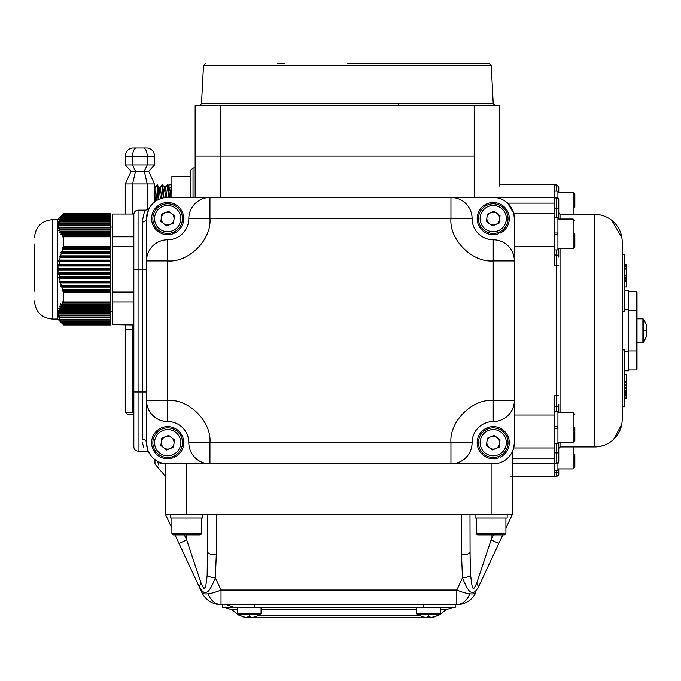 <?xml version="1.0" encoding="UTF-8"?>
<svg xmlns="http://www.w3.org/2000/svg" width="681" height="681" viewBox="0 0 681 681"><rect width="100%" height="100%" fill="white"/><g stroke="black" fill="none" stroke-linecap="round" stroke-linejoin="round"><path stroke-width="1.02" d="M636.999 318.819L642.898 318.819L642.898 342.5L636.999 342.5L636.999 292.183L636.999 369.136L636.999 350.111L636.148 350.953L636.148 369.979L628.537 369.979M636.999 311.208L636.148 310.366L636.148 350.953L628.537 350.953M636.999 292.183L636.148 291.34L636.148 310.366L628.537 310.366M636.999 369.136L636.148 369.979M136.243 147.998L132.582 147.998C127.934 148.773 125.491 151.591 125.261 156.46L132.582 156.46C132.701 151.574 133.927 148.756 136.243 147.998L147.232 147.998C151.889 148.773 154.323 151.591 154.553 156.46L154.553 164.913L147.232 164.913L147.232 156.46C147.113 151.591 145.896 148.773 143.572 147.998M154.553 156.46L132.582 156.46L132.582 164.913L125.261 164.913L125.261 156.46M125.261 164.913L131.118 171.254L135.51 171.254L132.582 164.913L147.232 164.913L144.304 171.254L135.51 171.254L132.582 183.938L147.232 183.938L144.304 171.254L148.696 171.254L154.553 164.913M125.261 213.749L125.261 183.938L131.118 171.254M125.261 183.938L132.582 183.938L132.582 213.749M148.696 171.254L154.553 183.938L154.553 202.027M147.232 209.867L147.232 183.938L154.553 183.938M125.261 324.956L125.261 329.817L132.582 329.817L132.582 324.956M133.834 329.817L132.582 329.817L132.582 412.269L125.261 412.269L125.261 329.817M125.261 412.269L127.705 414.38L133.808 414.38L132.582 412.269L133.834 412.269M195.149 167.875L193.029 167.875L190.918 169.986L190.918 197.473M146.517 269.353L142.295 269.353L142.295 221.997C143.538 214.336 144.67 210.386 145.691 210.157L138.064 210.157C135.502 210.412 134.089 211.825 133.834 214.387L133.834 236.784L112.697 236.784L112.697 214.038L133.834 214.038L112.697 214.038M514.376 415.027L554.547 415.027L554.547 447.979L513.712 447.979L512.265 451.92L512.265 514.589L512.265 476.291L510.12 476.683M512.265 476.683L554.547 476.683L554.547 463.846L556.658 463.846A2.111 2.111 0 0 0 558.778 461.735L556.658 463.846L512.265 463.846L554.547 463.846L554.547 458.185L554.547 463.327L556.658 463.327L556.658 443.552M169.254 197.533L167.926 184.789L167.262 184.789L168.59 197.473L167.535 185.428M165.619 197.567L164.41 187.752L162.64 184.789L163.985 197.796M162.64 184.789L161.891 184.866L163.329 197.916M157.09 185.411C157.617 183.836 158.145 187.854 158.673 197.473L158.801 199.414M158.162 199.729L157.09 184.789L155.208 187.845M167.049 191.131L167.594 185.751M167.262 184.789L165.492 187.752L166.939 197.481M558.778 212.268A2.111 2.111 0 0 0 560.889 214.387L594.717 214.387A27.487 27.487 0 0 1 622.196 241.866L622.196 419.453A27.487 27.487 0 0 1 594.717 446.94L560.889 446.94A2.111 2.111 0 0 0 558.778 449.051L558.778 461.233M481.833 579.837L502.799 534.883L504.229 534.883L478.011 534.883A1.694 1.694 0 0 1 476.325 533.189L476.325 517.969M622.196 241.866A27.487 27.487 0 0 0 594.717 214.387L594.717 446.94A27.487 27.487 0 0 0 622.196 419.453L622.119 421.505M624.315 309.523L628.537 309.523L628.537 370.83L624.315 370.83M622.196 254.549L624.315 254.549L624.315 311.404L622.196 311.404M622.196 406.77L624.315 406.77L624.315 349.915L622.196 349.915M624.315 351.805L628.537 351.805M624.315 290.489L628.537 290.489L628.537 309.523M190.918 176.328L171.893 176.328L171.893 197.473L556.658 197.473L556.658 217.767M195.149 197.473L195.149 156.46M513.712 213.34L554.547 213.34L554.547 203.134L507.634 203.134L513.712 213.34L514.376 218.61L514.376 260.891A21.145 21.145 0 0 0 493.24 239.755A21.145 21.145 0 0 1 472.095 218.61A21.145 21.145 0 0 0 450.95 197.473L450.95 218.61L209.944 218.61L209.944 197.473L171.893 197.473A16.914 16.914 0 0 0 170.276 197.55A4.231 4.231 0 0 1 169.501 197.55A21.145 21.145 0 0 0 146.517 218.61L146.517 260.891L146.517 218.61L148.569 209.544M148.62 209.433L149.071 208.556M148.424 209.85L148.203 210.352M148.032 210.761L147.505 212.234M499.582 156.46L499.582 186.075M133.834 236.784L133.834 269.353L142.295 269.353L142.295 439.33C146.1 455.061 146.1 455.061 142.295 439.33A4.231 3.379 180 0 1 146.517 442.71C147.156 448.464 148.092 451.988 149.343 453.265C148.39 452.814 147.445 449.29 146.517 442.71L146.517 260.891A21.145 21.145 0 0 1 167.662 239.755A21.145 21.145 0 0 0 188.807 218.61A21.145 21.145 0 0 1 209.944 197.473A21.145 21.145 0 0 0 188.807 218.61L209.944 218.61C211.765 239.618 188.671 262.713 167.662 260.891L167.662 400.428C188.671 398.606 211.765 421.701 209.944 442.71L450.95 442.71L450.95 463.846L493.24 463.846L167.662 463.846L162.325 463.165M209.944 463.846L209.944 442.71L188.807 442.71A21.145 21.145 0 0 0 209.944 463.846A21.145 21.145 0 0 1 188.807 442.71A21.145 21.145 0 0 0 167.662 421.565A21.145 21.145 0 0 1 146.517 400.428A21.145 21.145 0 0 0 167.662 421.565L167.662 400.428L146.517 400.428L146.517 442.71A21.145 21.145 0 0 0 167.662 463.846L450.95 463.846A21.145 21.145 0 0 0 472.095 442.71L450.95 442.71C449.137 421.701 472.222 398.606 493.24 400.428L493.24 260.891L514.376 260.891L514.376 442.71L513.712 447.979M154.979 459.624L154.979 463.999L165.551 476.504M474.206 197.473L474.206 156.034L194.936 156.034L220.516 156.034L220.516 197.473M149.352 208.046C149.479 208.59 148.262 209.288 145.691 210.157L145.606 210.301M144.917 211.502L144.355 212.642M554.547 213.34L554.547 246.292L514.376 246.292M558.778 207.816L558.778 199.584L556.658 198.001L554.547 198.001L554.547 203.134M165.551 476.113L165.551 463.846L163.431 463.846L157.473 461.395A8.453 8.453 0 0 0 163.431 463.846A8.453 8.453 0 0 1 157.473 461.395M161.014 463.497L159.822 463.037M158.92 461.956L158.026 461.522M157.975 461.497L157.371 461.173M195.149 156.034L195.149 105.717L474.206 105.717L474.206 156.034L220.516 156.034L220.516 105.717L228.935 105.717M499.582 184.636L554.547 184.636L554.547 197.473M554.547 415.027L554.547 395.772L556.658 395.772L556.658 265.547L554.547 265.547L554.547 246.292M558.778 199.584A2.111 2.111 0 0 0 556.658 197.473A2.111 2.111 0 0 1 558.778 199.584L558.778 199.601M505.923 528.192L512.265 514.589L165.551 514.589L165.551 463.744L163.431 463.531L165.551 463.744M558.778 192.4L558.778 187.045L558.778 192.4M143.844 447.485L143.589 446.804M143.274 445.834L143.061 445.119M143.053 445.093L142.789 443.986M142.644 443.254L142.465 442.071M167.662 463.846L186.688 463.846L186.688 514.589M554.547 406.344L556.658 406.344A2.111 2.111 0 0 0 558.778 404.233L558.778 412.686M558.778 200.086L558.778 219.035M558.778 248.633L558.778 257.086A2.111 2.111 0 0 0 556.658 254.975L554.547 254.975M558.778 442.284L558.778 452.882L554.547 452.882M554.547 447.979L554.547 458.185L512.265 458.185L512.265 451.92M450.95 197.473L493.24 197.473A21.145 21.145 0 0 1 514.376 218.61L514.376 260.891A21.145 21.145 0 0 0 493.24 239.755A21.145 21.145 0 0 1 472.095 218.61A21.145 21.145 0 0 0 450.95 197.473M201.848 592.444L199.218 586.784L201.848 592.444A21.145 21.145 0 0 0 221.01 604.651A21.145 21.145 0 0 1 201.848 592.444A21.145 5.976 155 0 0 207.969 593.832A21.145 5.976 155 0 0 221.01 590.044L215.332 577.863L216.286 554.904C211.187 554.734 208.369 553.866 207.833 552.291L207.833 514.589L207.152 575.258C208.318 576.543 211.042 577.411 215.332 577.863C211.212 588.043 208.114 592.802 206.028 592.138C204.326 593.381 202.053 591.593 199.218 586.784L199.21 586.775M195.83 579.522L190.135 567.316M187.999 562.727L186.058 558.573M183.461 553.015L181.699 549.235M165.551 514.589L171.893 528.192M171.893 517.969L171.893 533.189A1.694 1.694 0 0 0 173.578 534.883L175.008 534.883L199.218 586.784L201.108 583.208C204.232 589.737 205.373 593.142 207.152 575.258M171.893 185.845L170.837 187.65L171.893 184.789M558.778 468.92L558.778 472.444L556.658 472.444L556.658 470.188M554.547 472.444L556.658 472.444L556.658 476.674L558.778 474.555L558.778 472.444M149.088 452.805L149.343 453.265C149.599 452.788 148.381 452.082 145.691 451.162L138.064 451.162L138.064 391.967L133.834 391.967L133.834 446.94L133.834 269.353M474.206 105.717L499.582 105.717L499.582 156.034M512.265 463.846L512.265 458.185M186.509 539.999L179.043 543.481M180.303 534.883L186.688 534.883L186.688 539.914L201.108 583.208M205.117 587.345L204.555 587.958M157.09 184.789L159.124 187.752L158.281 191.131M232.212 105.717L235.652 105.717M246.343 105.717L253.749 105.717M257.597 105.717L261.393 105.717M451.801 105.717L347.361 105.717M469.847 593.832C466.86 600.744 462.518 604.353 456.798 604.651L221.01 604.651L221.01 590.044L456.798 590.044L456.798 604.651A21.145 21.145 0 0 0 475.959 592.444A21.145 5.976 -155 0 1 469.847 593.832A21.145 5.976 -155 0 1 456.798 590.044L462.476 577.863C466.774 577.411 469.507 576.543 470.665 575.249L469.984 552.291C469.439 553.866 466.621 554.734 461.522 554.904L462.476 577.863C466.604 588.052 469.711 592.81 471.797 592.138C473.508 593.372 475.772 591.585 478.598 586.784L476.7 583.208L491.12 539.914L493.47 534.883M450.95 463.846A21.145 21.145 0 0 0 472.095 442.71A21.145 21.145 0 0 1 493.24 421.565A21.145 21.145 0 0 0 514.376 400.428L514.376 442.71A21.145 21.145 0 0 1 493.24 463.846M498.535 544.025L495.436 550.682M494.363 552.981L491.665 558.76M489.758 562.855L487.656 567.358M470.665 575.249C472.427 593.168 473.601 589.72 476.7 583.208L478.598 586.784L498.79 543.489L491.12 539.914L491.12 534.883L497.505 534.883M470.111 562.327L469.984 514.589M461.522 514.589L461.522 554.904L464.17 554.768M199.244 586.852L189.59 566.141M486.787 552.938L484.31 560.361M171.893 193.71L170.897 187.65L169.578 187.65L168.82 191.37L169.697 187.752L170.905 197.499M164.41 187.752L163.568 191.131L164.41 187.752L162.733 184.866M159.601 191.131L159.005 187.65L160.333 187.65L161.72 198.324M157.09 186.16L156.153 185.726L157.09 186.16M156.63 200.572L155.77 191.131M154.979 201.908L154.979 196.673L155.387 201.397M160.435 198.741L159.124 187.752L157.447 184.866M161.891 184.866L160.333 187.65L159.005 187.65M164.887 191.131L165.611 187.65L164.291 187.65L165.611 187.65M169.569 197.558L170.241 190.527M154.979 187.684L154.979 196.673M154.979 201.695L154.979 197.473M347.361 63.435L489.12 63.435L347.361 63.435M166.343 191.131L163.517 191.131M161.056 191.131L158.23 191.131M277.542 63.435L284.496 63.435M433.984 63.435L425.199 63.435M624.315 374.388L626.426 374.388L626.426 381.564L624.315 381.564M624.315 286.931L626.426 286.931L626.426 265.318L624.315 265.318M624.315 397.04L626.426 397.04L626.426 395.601L624.315 395.601M624.315 398.121L626.426 398.121L626.426 397.04M624.315 398.479L626.426 398.121M624.315 381.93L626.426 381.564M624.315 382.645L626.426 382.645L626.426 381.93M624.315 384.084L626.426 384.084L626.426 382.645M624.315 385.523L626.426 385.523L626.426 384.084M624.315 387.327L626.426 387.327L626.426 385.523M624.315 388.766L626.426 388.766L626.426 387.327M624.315 390.204L626.426 390.204L626.426 388.766M624.315 390.928L626.426 390.928L626.426 390.204M624.315 391.286L626.426 390.928M624.315 391.643L626.426 391.286M624.315 392.367L626.426 392.367L626.426 391.643M624.315 393.439L626.426 393.439L626.426 392.367M624.315 394.163L626.426 394.163L626.426 393.439M624.315 394.52L626.426 394.163M626.426 395.601L626.426 394.52M624.315 266.756L626.426 266.756M624.315 268.195L626.426 268.195M624.315 269.991L626.426 269.991M624.315 275.388L626.426 275.388M624.315 277.193L626.426 277.193M624.315 278.631L626.426 278.631M624.315 280.07L626.426 280.07M624.315 280.785L626.426 280.785M624.315 281.151L626.426 281.151M624.315 264.237L626.426 264.237L624.315 264.594M626.426 265.318L626.426 264.594M161.652 197.473L160.333 197.473M158.018 197.473L155.047 197.473M390.511 105.129L397.083 105.717M133.834 301.921L112.697 301.921L112.697 236.784M133.834 292.089L112.697 292.089M110.577 301.921L63.648 301.921L63.648 292.089L110.577 292.089L110.577 324.956L63.648 324.956L110.577 324.658M57.732 219.674L52.446 219.674L52.446 319.031L57.732 319.031L57.732 219.674L63.648 213.749L110.577 213.749L110.577 292.089M133.834 246.616L112.697 246.616M133.834 324.658L112.697 324.658L112.697 301.921M133.834 324.956L112.697 324.658M110.577 214.038L63.648 213.749M110.577 246.616L63.648 246.616L63.648 236.784L110.577 236.784M63.648 236.784L62.039 236.894L62.695 235.558L61.801 234.29L60.524 234.783L61.264 233.447L60.558 232.178L59.324 232.664L60.149 231.327L59.63 230.059L58.447 230.553L59.349 229.216L59.034 227.948L57.911 228.441L58.898 227.105L58.796 225.837L57.732 226.322L58.796 224.985L58.898 223.717L57.911 224.211L59.034 222.874L59.349 221.606L58.447 222.1L60.149 219.486L59.324 219.98L63.648 214.038M110.577 222.874L59.034 222.874L57.911 224.211M110.577 214.413L63.342 214.413M63.648 246.616L62.039 248.207L62.695 249.059L61.801 251.595L60.524 252.438L61.264 253.281L60.558 255.818L59.324 256.669L60.149 257.512L59.63 260.048L58.447 260.891L59.349 261.742L59.034 264.279L57.911 265.122L58.898 265.965L58.796 268.501L57.732 269.353L58.796 270.195L110.577 270.195M110.577 247.365L63.342 247.365M63.342 236.401L110.577 236.401M63.648 292.089L62.039 290.489L62.695 289.646L61.801 287.11L60.524 286.267L61.264 285.416L60.558 282.879L59.324 282.036L60.149 281.193L59.63 278.657L58.447 277.805L59.349 276.963L59.034 274.426L57.911 273.583L58.898 272.732L58.796 270.195M63.648 324.658L59.324 318.717L60.149 319.21L58.447 316.605L59.349 317.099L59.034 315.831L57.911 314.494L58.898 314.98L58.796 313.711L57.732 312.375L58.796 312.868L58.898 311.6L57.911 310.264L59.034 310.757L59.349 309.489L58.447 308.152L59.63 308.638L60.149 307.369L59.324 306.033L60.558 306.527L61.264 305.258L60.524 303.922L61.801 304.416L62.695 303.147L62.039 301.802L63.648 301.921M110.577 302.296L63.342 302.296M63.342 291.34L110.577 291.34M57.911 314.494L59.034 315.831L110.577 315.831M63.342 324.284L110.577 324.284M34.476 243.985L34.476 247.382M110.577 248.207L62.039 248.207M62.039 290.489L110.577 290.489M110.577 215.264L62.695 215.264M110.577 249.059L62.695 249.059M62.695 235.558L110.577 235.558M110.577 303.147L62.695 303.147M62.695 289.646L110.577 289.646M62.695 323.441L110.577 323.441M110.577 216.532L61.801 216.532M110.577 251.595L61.801 251.595M61.801 234.29L110.577 234.29M110.577 304.416L61.801 304.416M61.801 287.11L110.577 287.11M61.801 322.173L110.577 322.173M110.577 252.438L60.524 252.438M60.524 286.267L110.577 286.267M110.577 217.375L61.264 217.375M110.577 253.281L61.264 253.281M61.264 233.447L110.577 233.447M110.577 305.258L61.264 305.258M61.264 285.416L110.577 285.416M61.264 321.33L110.577 321.33M110.577 218.644L60.558 218.644M110.577 255.818L60.558 255.818M60.558 232.178L110.577 232.178M110.577 306.527L60.558 306.527M60.558 282.879L110.577 282.879M60.558 320.061L110.577 320.061M110.577 256.669L59.324 256.669M59.324 282.036L110.577 282.036M110.577 219.486L60.149 219.486M110.577 257.512L60.149 257.512M60.149 231.327L110.577 231.327M110.577 307.369L60.149 307.369M60.149 281.193L110.577 281.193M60.149 319.21L110.577 319.21M110.577 220.763L59.63 220.763M110.577 260.048L59.63 260.048M59.63 230.059L110.577 230.059M110.577 308.638L59.63 308.638M59.63 278.657L110.577 278.657M59.63 317.942L110.577 317.942M110.577 260.891L58.447 260.891M58.447 277.805L110.577 277.805M110.577 221.606L59.349 221.606M110.577 261.742L59.349 261.742M59.349 229.216L110.577 229.216M110.577 309.489L59.349 309.489M59.349 276.963L110.577 276.963M59.349 317.099L110.577 317.099M110.577 264.279L59.034 264.279M59.034 227.948L110.577 227.948M110.577 310.757L59.034 310.757M59.034 274.426L110.577 274.426M110.577 265.122L57.911 265.122M57.911 273.583L110.577 273.583M110.577 223.717L58.898 223.717M110.577 265.965L58.898 265.965M58.898 227.105L110.577 227.105M110.577 311.6L58.898 311.6M58.898 272.732L110.577 272.732M58.898 314.98L110.577 314.98M110.577 224.985L58.796 224.985M110.577 268.501L58.796 268.501M58.796 225.837L110.577 225.837M110.577 312.868L58.796 312.868M58.796 313.711L110.577 313.711M110.577 269.353L57.732 269.353M34.476 291.153L34.476 247.552M438.768 615.156L439.756 614.577M440.156 614.271L445.995 609.793L440.437 609.793M239.048 615.156L238.061 614.577M237.652 614.271L231.821 609.793L225.385 607.614M222.627 604.651L222.627 607.614L455.18 607.614L455.18 604.651M423.446 607.614L423.446 604.651M254.371 604.651L254.371 607.614M237.371 607.614L237.371 613.513L237.907 614.475L249.212 614.475L249.212 617.02L247.646 616.96L250.778 616.96L250.778 617.565L254.737 616.96L251.595 617.565L424.697 617.335M427.038 617.335L430.162 617.335M416.763 607.614L416.763 613.513L417.291 614.475L428.596 614.475L428.596 617.02L427.038 616.96L430.162 616.96L430.162 617.565L434.12 616.96L430.988 617.565L438.998 615.156M238.81 615.156L245.305 617.335M247.646 617.335L250.778 617.335M507.166 514.589L507.166 517.969L475.057 517.969L475.057 514.589M202.734 514.589L202.734 517.969L170.625 517.969L170.625 514.589M554.547 411.418L557.926 411.418L557.926 426.638L554.547 426.638M554.547 428.332L557.926 428.332L557.926 443.552L554.547 443.552M554.547 217.767L557.926 217.767L557.926 232.987L554.547 232.987M554.547 234.681L557.926 234.681L557.926 249.901L554.547 249.901M554.547 191.131L557.926 191.131L557.926 197.89M557.926 463.429L557.926 470.188L554.547 470.188M499.658 456.04L500.143 457.215A16.063 16.063 0 0 0 502.799 429.805A16.063 16.063 0 0 0 477.347 440.318A16.063 16.063 0 0 0 498.577 457.862L498.092 456.687M499.658 231.949L500.143 233.115A16.063 16.063 0 0 0 502.799 205.705A16.063 16.063 0 0 0 477.347 216.218A16.063 16.063 0 0 0 498.577 233.762L498.092 232.587M174.089 456.04L174.574 457.215A16.063 16.063 0 0 0 177.23 429.805A16.063 16.063 0 0 0 151.778 440.318A16.063 16.063 0 0 0 173.008 457.862L172.523 456.687M174.089 231.949L174.574 233.115A16.063 16.063 0 0 0 177.23 205.705A16.063 16.063 0 0 0 151.778 216.218A16.063 16.063 0 0 0 173.008 233.762L172.523 232.587M199.797 534.883L173.578 534.883A1.694 1.694 0 0 1 171.893 533.189L201.491 533.189A1.694 1.694 0 0 1 199.797 534.883M201.491 517.969L201.491 533.189M186.688 534.883L193.072 534.883M505.923 517.969L505.923 533.189A1.694 1.694 0 0 1 504.229 534.883A1.694 1.694 0 0 0 505.923 533.189L476.325 533.189M484.736 534.883L491.12 534.883M574.841 454.125L574.841 467.234L574.841 454.125M574.841 427.489L574.841 440.598L574.841 427.489M557.926 428.332L557.926 426.638L557.926 428.332M574.841 233.83L574.841 246.939L574.841 233.83M557.926 233.617L557.926 233.191M574.841 207.194L574.841 194.085L574.841 207.194M489.341 447.775A6.384 6.384 0 0 0 499.565 443.544A6.384 6.384 0 0 0 490.797 436.81A6.384 6.384 0 0 0 489.341 447.775M498.884 456.389A14.795 14.795 0 0 0 506.911 437.057A14.795 14.795 0 0 0 487.587 429.03A14.795 14.795 0 0 0 479.56 448.362A14.795 14.795 0 0 0 498.884 456.389M487.392 438.215L494.202 435.397L487.392 438.215L486.421 445.527L492.269 450.013L499.079 447.204L500.05 439.892L497.13 437.645M494.202 435.397L500.05 439.892L499.565 443.544M163.772 447.775A6.384 6.384 0 0 0 173.995 443.544A6.384 6.384 0 0 0 165.228 436.81A6.384 6.384 0 0 0 163.772 447.775M173.314 456.389A14.795 14.795 0 0 0 181.342 437.057A14.795 14.795 0 0 0 162.01 429.03A14.795 14.795 0 0 0 153.983 448.362A14.795 14.795 0 0 0 173.314 456.389M161.814 438.215L168.633 435.397L161.814 438.215L160.852 445.527L166.692 450.013L173.51 447.204L174.472 439.892L171.552 437.645M168.633 435.397L174.472 439.892L173.995 443.544M163.772 223.674A6.384 6.384 0 0 0 173.995 219.452A6.384 6.384 0 0 0 165.228 212.71A6.384 6.384 0 0 0 163.772 223.674M173.314 232.289A14.795 14.795 0 0 0 181.342 212.957A14.795 14.795 0 0 0 162.01 204.938A14.795 14.795 0 0 0 153.983 224.262A14.795 14.795 0 0 0 173.314 232.289M161.814 214.115L168.633 211.306L161.814 214.115L160.852 221.427L166.692 225.922L173.51 223.104L174.472 215.8L171.552 213.553M168.633 211.306L174.472 215.8L173.995 219.452M489.341 223.674A6.384 6.384 0 0 0 499.565 219.452A6.384 6.384 0 0 0 490.797 212.71A6.384 6.384 0 0 0 489.341 223.674M498.884 232.289A14.795 14.795 0 0 0 506.911 212.957A14.795 14.795 0 0 0 487.587 204.938A14.795 14.795 0 0 0 479.56 224.262A14.795 14.795 0 0 0 498.884 232.289M487.392 214.115L494.202 211.306L487.392 214.115L486.421 221.427L492.269 225.922L499.079 223.104L500.05 215.8L497.13 213.553M494.202 211.306L500.05 215.8L499.565 219.452M646.346 332.226L646.405 330.66L646.346 332.226L646.95 332.226L646.346 336.184L646.95 333.052M646.95 328.276L646.346 325.135L646.95 328.276L646.405 330.66L643.868 330.66L643.868 319.355L642.898 318.819M642.898 342.5L643.868 341.973L643.868 330.66M247.646 616.96L247.646 617.565L243.687 616.96L246.82 617.565M261.053 607.614L261.053 613.513L237.371 613.513M249.212 614.475L260.517 614.475L261.053 613.513M427.038 616.96L427.038 617.565L423.08 616.96L426.212 617.565M440.437 607.614L440.437 613.513L416.763 613.513M428.596 614.475L439.909 614.475L440.437 613.513M624.349 370.83L624.349 374.388M624.349 286.931L624.349 290.489M193.029 197.473L193.029 167.875M146.517 391.967L138.064 391.967L138.064 210.157M560.889 214.387L560.889 219.035M560.889 248.633L560.889 412.686M493.231 103.716L201.491 103.716L203.5 65.436L491.231 65.436L493.231 103.716L495.342 105.717M146.517 218.61A4.231 3.379 -0 0 1 142.295 221.997M558.778 395.772L556.658 395.772L556.658 411.418M556.658 249.901L556.658 265.547L558.778 265.547M491.12 514.589L491.12 463.846M554.547 208.437L558.778 208.437M556.658 476.674L554.547 476.674L556.658 476.674M554.547 184.926L556.658 184.926L556.658 191.131M556.658 406.344A2.111 2.111 0 0 0 558.778 404.233M560.889 442.284L560.889 446.94M558.769 474.614L558.692 475.125M186.688 539.914L184.347 534.883M216.286 514.589L216.286 554.904M167.662 239.755L167.662 260.891L146.517 260.891A21.145 21.145 0 0 1 167.662 239.755A21.145 21.145 0 0 0 188.807 218.61M472.095 218.61L450.95 218.61C449.137 239.627 472.231 262.713 493.24 260.891L493.24 239.755M221.01 604.651C215.29 604.353 210.948 600.744 207.969 593.832M493.24 421.565A21.145 21.145 0 0 0 514.376 400.428L493.24 400.428L493.24 421.565M418.432 615.156L259.376 615.156M416.763 609.793L261.053 609.793M237.371 609.793L231.821 609.793M573.147 446.94L573.147 468.92L574.841 467.234M557.926 412.686L573.147 412.686L573.147 442.284L574.841 440.598M557.084 428.332L557.084 426.638M557.926 219.035L573.147 219.035L573.147 248.633L574.841 246.939M557.084 234.681L557.084 232.987M557.926 192.4L573.147 192.4L573.147 214.387M498.245 454.823A13.109 13.109 0 0 0 505.353 437.704A13.109 13.109 0 0 0 488.234 430.596A13.109 13.109 0 0 0 481.118 447.715A13.109 13.109 0 0 0 498.245 454.823M172.668 454.823A13.109 13.109 0 0 0 179.775 437.704A13.109 13.109 0 0 0 162.657 430.596A13.109 13.109 0 0 0 155.549 447.715A13.109 13.109 0 0 0 172.668 454.823M172.668 230.723A13.109 13.109 0 0 0 179.775 213.604A13.109 13.109 0 0 0 162.657 206.496A13.109 13.109 0 0 0 155.549 223.615A13.109 13.109 0 0 0 172.668 230.723M498.245 230.723A13.109 13.109 0 0 0 505.353 213.604A13.109 13.109 0 0 0 488.234 206.496A13.109 13.109 0 0 0 481.118 223.615A13.109 13.109 0 0 0 498.245 230.723M636.148 291.34L628.537 291.34M169.501 197.55L170.224 197.55M149.037 208.616L148.152 210.463M148.049 210.727L147.564 212.055M147.011 214.098L146.611 216.626M171.893 184.636L168.096 185.062M166.862 185.402L163.159 187.062M159.763 189.761L158.571 191.131M158.682 464.961L157.481 461.403M148.262 451.103L148.032 450.558M147.939 450.32L147.751 449.8M138.064 451.162C135.502 450.907 134.089 449.503 133.834 446.94M188.007 562.744L186.143 558.76M183.146 552.334L182.321 550.554M179.29 544.051L179.026 543.489M556.658 184.926L558.778 187.037M168.02 184.866L169.697 187.752L168.02 184.866M155.915 186.058L154.979 187.65M201.491 103.716L199.38 105.717M621.864 237.609L611.691 220.261M600.931 215.094L599.28 214.77M596.513 214.447L594.717 214.387M595.722 446.915L597.441 446.804M597.807 446.762L602.813 445.714M613.572 439.449L621.744 424.408M491.231 65.436L489.12 63.435M203.5 65.436L205.611 63.435M398.521 105.717L398.521 104.287M410.83 105.717L410.056 105.266M112.697 311.634L110.577 311.634M112.697 227.071L110.577 227.071M57.732 319.031L63.648 324.956M52.446 219.674C41.532 220.738 35.54 226.722 34.476 237.643M52.446 319.031C41.532 317.967 35.54 311.975 34.476 301.062M445.995 609.793L452.422 607.614M232.825 606.831L226.39 604.651M557.926 468.92L573.147 468.92M557.926 442.284L573.147 442.284M573.147 412.686L574.841 414.38M557.926 248.633L573.147 248.633M573.147 219.035L574.841 220.729M573.147 192.4L574.841 194.085M643.868 341.973L646.405 336.21M646.405 325.109L643.868 319.355M237.907 614.475L243.662 617.02M254.762 617.02L260.517 614.475M417.291 614.475L423.054 617.02M434.146 617.02L439.909 614.475"/></g></svg>
